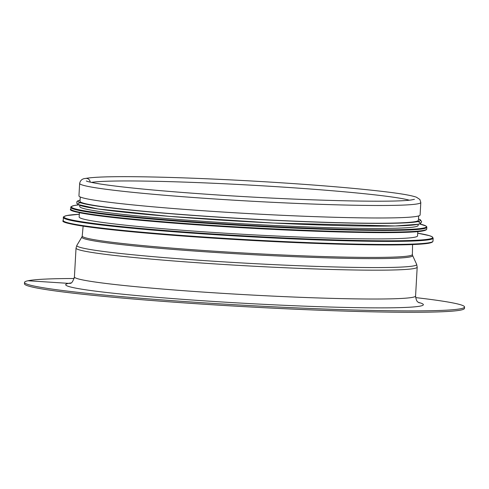 <?xml version="1.0" encoding="UTF-8"?>
<svg xmlns="http://www.w3.org/2000/svg" width="489" height="489" viewBox="0 0 489 489"><rect width="100%" height="100%" fill="white"/><g stroke="black" fill="none" stroke-linecap="round" stroke-linejoin="round"><path stroke-width="0.73" d="M74.169 278.504A220.356 10.562 3.2 0 0 27.995 280.753L68.527 283.363A8.264 8.13 -102 0 0 70.3 283.284A8.264 8.13 -102 0 1 68.527 283.363A179.108 8.588 3.2 0 0 249.8 303.596A179.108 8.588 3.2 0 0 418.382 302.385M85.434 178.461A3.991 3.93 78 0 1 85.441 178.461A3.991 3.93 78 0 1 90.19 182.128A3.991 3.93 78 0 0 85.434 178.461C82.268 178.681 80.337 180.325 79.652 183.393A170.844 8.191 3.2 0 0 249.769 201.107A170.844 8.191 3.2 0 0 420.809 202.464L420.106 214.964A170.844 8.191 3.2 0 1 249.072 213.601A170.844 8.191 3.2 0 1 78.949 195.893L79.652 183.393M70.923 282.96A179.108 8.588 3.2 0 0 68.527 283.363L27.995 280.753A220.356 10.562 3.2 0 0 24.529 282.404L24.45 283.779A220.356 10.562 3.2 0 0 243.87 306.627A220.356 10.562 3.2 0 0 464.471 308.376L464.55 307.006A220.356 10.562 3.2 0 0 415.65 297.599M24.529 282.404A220.356 10.562 3.2 0 0 243.95 305.252A220.356 10.562 3.2 0 0 464.55 307.006M79.395 212.684L79.151 216.982A169.469 8.124 3.2 0 0 247.899 234.555A169.469 8.124 3.2 0 0 417.557 235.9L417.795 231.603M79.805 205.362L79.738 206.541A169.469 8.124 3.2 0 0 248.485 224.115A169.469 8.124 3.2 0 0 418.144 225.466L418.205 224.28M80.269 197.006L80.025 201.321A169.469 8.124 3.2 0 0 248.779 218.895A169.469 8.124 3.2 0 0 418.431 220.246L418.676 215.924M70.135 283.351C71.626 283.492 73.057 281.352 74.42 276.927A170.844 8.191 3.2 0 0 244.543 294.641A170.844 8.191 3.2 0 0 415.577 295.998C416.42 303.033 418.541 301.799 419.122 302.862L419.104 302.85M74.42 276.927L76.033 248.082A170.844 8.191 3.2 0 0 246.156 265.796A170.844 8.191 3.2 0 0 417.19 267.159L415.577 295.998M416.652 264.347L412.588 255.484A165.649 7.94 3.2 0 1 246.792 254.372A165.649 7.94 3.2 0 1 81.907 236.994L76.877 245.35A170.209 8.16 3.2 0 0 246.297 263.204A170.209 8.16 3.2 0 0 416.652 264.347L417.19 267.159M81.907 236.994L82.225 236.016A165.337 7.928 3.2 0 0 246.859 253.174A165.337 7.928 3.2 0 0 412.38 254.476L412.588 255.484M409.262 200.172A162.855 7.806 3.2 0 0 250.661 185.135A162.855 7.806 3.2 0 0 91.376 182.397M63.766 221.23A184.616 8.851 3.2 0 0 247.587 240.221A184.616 8.851 3.2 0 0 432.374 241.841M432.985 241.175L432.508 242.018L429.073 243.18C422.233 244.421 407.368 245.013 384.488 244.958C348.675 244.793 304.641 243.302 252.385 240.49C201.26 237.654 157.067 234.359 119.805 230.6C78.705 226.083 59.847 222.715 63.228 220.502A185.166 8.875 3.2 0 0 247.611 239.702A185.166 8.875 3.2 0 0 432.985 241.175L433.156 238.125L432.105 236.737L429.385 235.661L417.71 233.186A184.646 8.851 3.2 0 1 269.262 237.214A184.646 8.851 3.2 0 1 66.859 215.551A184.646 8.851 3.2 0 1 79.304 214.268L66.742 215.563C63.937 216.456 62.818 217.085 63.399 217.452A185.166 8.875 3.2 0 0 247.782 236.652A185.166 8.875 3.2 0 0 433.156 238.125M71.302 209.787A177.733 8.521 3.2 0 0 248.265 228.082A177.733 8.521 3.2 0 0 426.163 229.628M426.775 228.974L426.28 229.824L422.747 230.967C407.924 233.98 333.504 232.807 252.886 228.339C203.668 225.612 161.119 222.44 125.251 218.815C85.483 214.433 67.323 211.187 70.764 209.072A178.283 8.545 3.2 0 0 248.29 227.556A178.283 8.545 3.2 0 0 426.775 228.974L426.756 226.762L425.876 225.942L419.47 223.931A177.782 8.521 3.2 0 1 257.996 225.814A177.782 8.521 3.2 0 1 74.187 205.527A177.782 8.521 3.2 0 1 78.588 204.873L74.096 205.539C71.394 206.389 70.318 207 70.862 207.373A178.283 8.545 3.2 0 0 248.388 225.863A178.283 8.545 3.2 0 0 426.866 227.281M80.44 202.727A171.394 8.215 3.2 0 0 248.62 221.737A171.394 8.215 3.2 0 0 417.863 221.59M80.098 200.099A171.394 8.215 3.2 0 0 248.773 218.986A171.394 8.215 3.2 0 0 418.505 219.017M76.877 245.35L76.033 248.082M83.136 226.144L82.225 236.016M412.575 244.567L412.38 254.476M85.441 178.461C95.269 176.639 119.75 176.199 158.888 177.14C192.868 177.984 229.916 179.634 270.038 182.079C319.366 185.154 358.608 188.479 387.753 192.055C402.337 193.852 411.897 195.569 416.42 197.208L419.862 199.469L420.809 202.464M86.345 180.954L86.339 180.954C87.14 181.572 91.981 182.623 100.862 184.102C124.169 187.611 160.826 191.077 210.826 194.512C296.841 200.472 394.232 202.966 411.72 199.873L414.434 199.298M63.228 220.502L63.399 217.452M70.764 209.072L70.862 207.373M80.098 200.032L77.555 200.997L76.895 201.706L76.81 203.357L77.861 204.481L97.867 208.956L169.286 216.364L273.449 223.039L395.21 225.973L418.358 224.243L420.736 223.326L421.659 221.81L420.473 219.854L418.505 218.956"/></g></svg>
